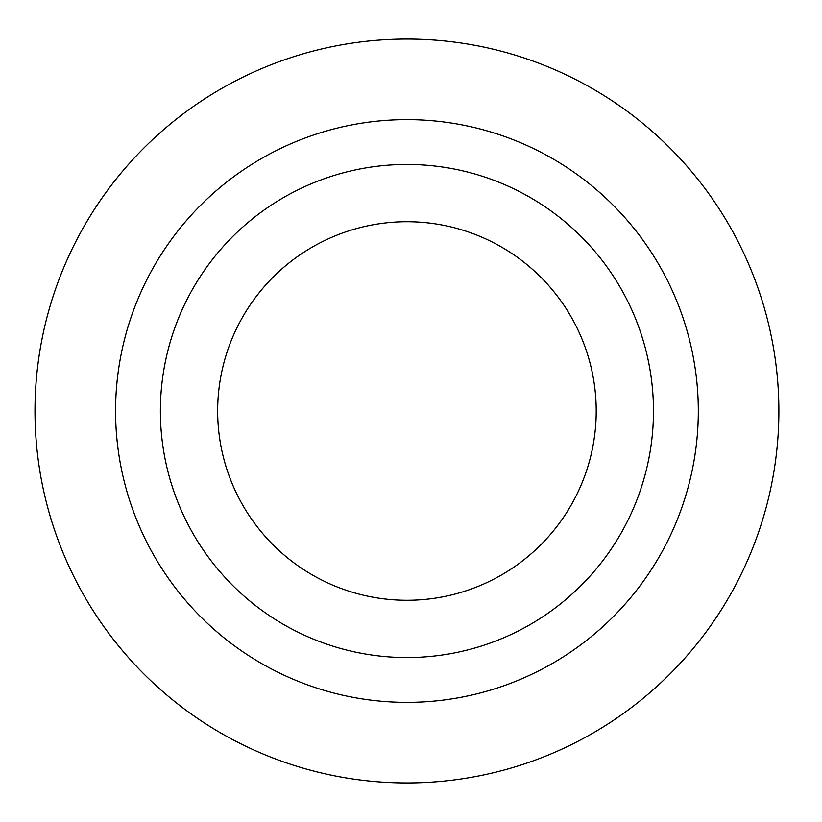 <?xml version="1.0" encoding="UTF-8"?>
<svg xmlns="http://www.w3.org/2000/svg" width="822" height="822" viewBox="0 0 822 822"><rect width="100%" height="100%" fill="white"/><g stroke="black" fill="none" stroke-linecap="round" stroke-linejoin="round"><path stroke-width="1.23" d="M653.48 411A246.538 246.538 0 0 0 283.662 197.486A246.538 246.538 0 0 0 283.662 624.514A246.538 246.538 0 0 0 653.48 411M596.217 411A189.276 189.276 0 0 0 312.298 247.083A189.276 189.276 0 0 0 312.298 574.917A189.276 189.276 0 0 0 596.217 411M778.876 411A371.934 371.934 0 0 0 220.964 88.889A371.934 371.934 0 0 0 220.964 733.111A371.934 371.934 0 0 0 778.876 411M698.31 411A291.378 291.378 0 0 0 261.252 158.667A291.378 291.378 0 0 0 261.252 663.333A291.378 291.378 0 0 0 698.31 411"/></g></svg>
